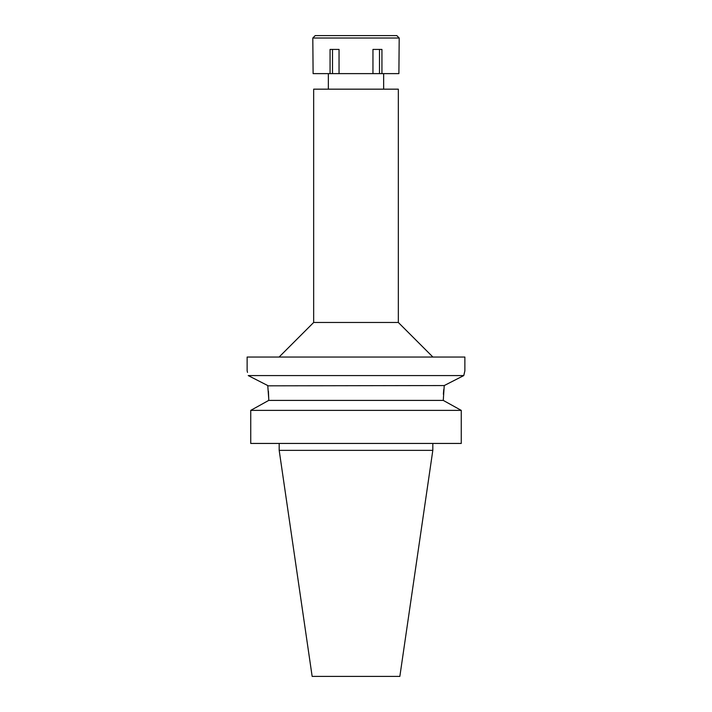 <?xml version="1.0" encoding="UTF-8"?>
<svg xmlns="http://www.w3.org/2000/svg" width="712" height="712" viewBox="0 0 712 712"><rect width="100%" height="100%" fill="white"/><g stroke="black" fill="none" stroke-linecap="round" stroke-linejoin="round"><path stroke-width="1.07" d="M432.816 450.358L279.184 450.358L312.15 676.4L399.85 676.4L432.816 450.358L432.816 443.442M398.337 89.169L313.663 89.169L313.663 322.474L398.337 322.474L398.337 89.169M268.415 391.182L268.736 398.684L267.757 385.557L248.239 375.58C246.779 369.305 246.779 369.305 248.239 375.58L463.761 375.58L464.874 370.863L464.874 357.041L247.126 357.041L247.126 370.863M266.297 401.746L268.736 400.402L268.736 398.684L268.736 400.402L443.264 400.402L444.243 385.557L463.761 375.58L464.447 372.599M448.827 383.207L454.879 380.11M459.774 377.618L463.717 375.607M443.38 394.234L443.736 389.615M247.269 371.424L247.509 372.385M444.243 385.557L267.792 385.824M268.736 400.402L250.74 410.379L250.74 443.442L250.74 410.379L253.054 409.097M443.264 400.402L461.26 410.379L250.74 410.379M461.26 410.379L461.26 443.442L250.74 443.442M445.703 401.746L458.946 409.097M372.954 73.621L398.889 73.621L399.201 38.021L312.799 38.021L313.111 73.621L372.954 73.621L372.954 49.422L381.935 49.422L381.935 73.621M379.496 49.422L379.496 73.621M339.046 73.621L339.046 49.422L330.065 49.422L330.065 73.621M332.504 49.422L332.504 73.621M399.201 38.021L396.789 35.6L315.211 35.6L312.799 38.021M383.652 89.169L383.652 73.621M328.348 89.169L328.348 73.621M313.663 322.474L279.095 357.041M398.337 322.474L432.905 357.041M279.184 450.358L279.184 443.442"/></g></svg>
